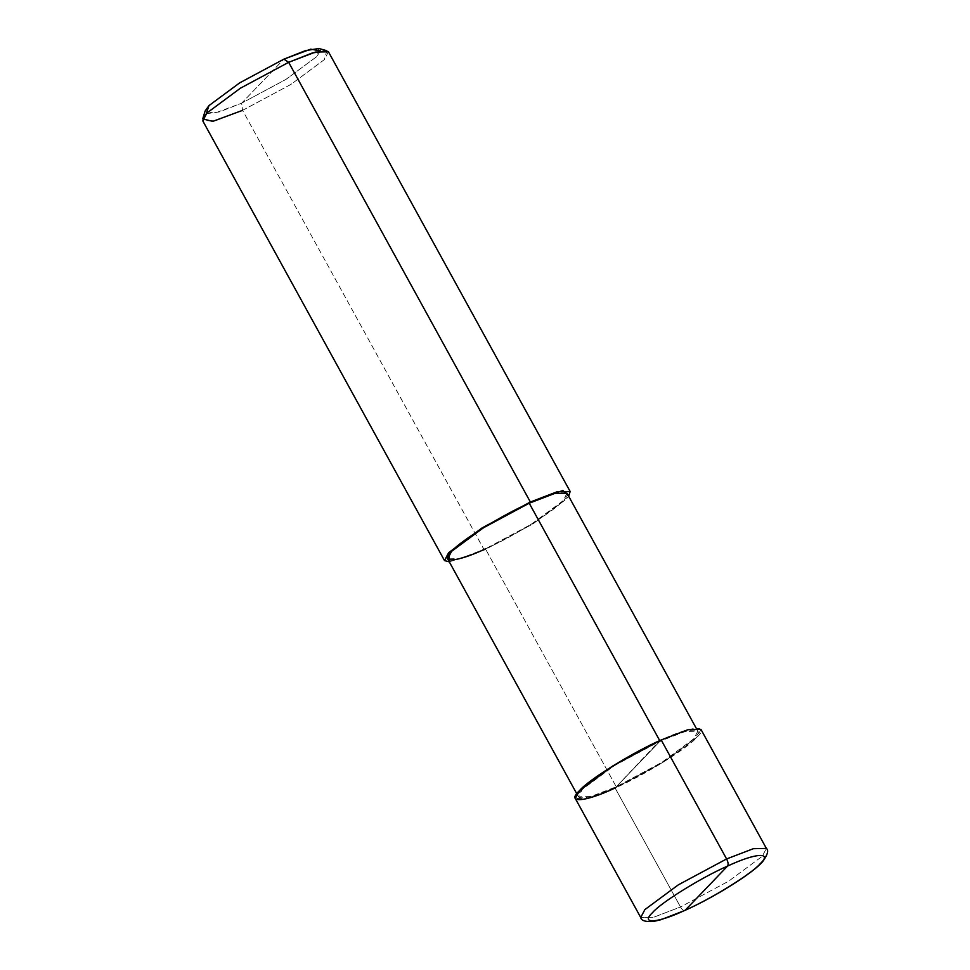 <?xml version="1.0" encoding="UTF-8"?>
<svg xmlns="http://www.w3.org/2000/svg" width="970" height="970" viewBox="0 0 970 970"><rect width="100%" height="100%" fill="white"/><g stroke="black" fill="none" stroke-linecap="round" stroke-linejoin="round"><path stroke-width="0.73" stroke-dasharray="4.85 3.64" d="M700.97 729.44L696.836 737.333L663.347 762.117L615.101 788.004L680.503 906.986L728.761 881.099L762.25 856.304L766.385 848.423L762.25 856.304L728.761 881.099L680.503 906.986L653.719 917.244L640.721 917.499L653.719 917.244L680.503 906.986C682.346 910.005 683.935 911.06 685.269 910.151C683.935 911.06 682.346 910.005 680.503 906.986L615.101 788.004C643.11 775.891 688.057 748.015 696.836 737.333C710.864 724.25 691.258 725.705 661.188 739.964L615.101 788.004L588.305 798.261L575.319 798.528M615.101 788.004L661.188 739.964M567.013 493.221L563.085 500.714L531.281 524.261L485.436 548.85L616.253 786.803L662.086 762.214L693.902 738.655L697.83 731.174L685.487 731.428L660.036 741.165C688.603 727.621 707.227 726.239 693.902 738.655C685.56 748.816 642.855 775.297 616.253 786.803L659.745 740.631L660.036 741.165L614.204 765.754L582.388 789.313L578.459 796.806L590.803 796.552L616.253 786.803C587.687 800.359 569.063 801.729 582.388 789.313C590.73 779.152 633.434 752.684 660.036 741.165L616.253 786.803L485.436 548.85L484.285 550.051L242.561 110.362L241.639 103.184L283.895 59.146L241.639 103.184L285.871 79.455L316.572 56.733L320.512 50.889M328.442 51.798L324.295 59.679L290.818 84.475L242.561 110.362L484.285 550.051L532.542 524.164L566.019 499.38L568.687 496.252L566.019 499.38L532.542 524.164L484.285 550.051L449.304 561.885L484.285 550.051L485.436 548.85L459.986 558.599L447.643 558.853M206.246 113.708L219.414 111.914L241.639 103.184L242.561 110.362L215.776 120.62L202.779 120.886M318.875 48.5L316.572 56.733L285.871 79.455L241.639 103.184L214.358 113.272L205.106 111.041M485.436 548.85C512.039 537.344 554.755 510.863 563.085 500.714C576.41 488.286 557.786 489.668 529.22 503.212M242.561 110.362L290.818 84.475L324.295 59.679L326.829 50.707M578.459 796.806L576.786 793.763M697.83 731.174L696.169 728.143"/><path stroke-width="1.45" d="M727.524 866.113L685.269 910.151C657.709 923.222 639.739 924.555 652.592 912.576C660.643 902.767 701.843 877.219 727.524 866.113C701.843 877.219 660.643 902.767 652.592 912.576C639.739 924.555 657.709 923.222 685.269 910.151L727.524 866.113C755.084 853.042 773.054 851.708 760.201 863.7C752.15 873.497 710.949 899.044 685.269 910.151C710.949 899.044 752.15 873.497 760.201 863.7C773.054 851.708 755.084 853.042 727.524 866.113C728.519 864.597 728.215 862.209 726.603 858.947C728.215 862.209 728.519 864.597 727.524 866.113M661.188 739.964L687.985 729.707L700.97 729.44L766.385 848.423C768.846 850.29 767.67 854.594 762.881 861.348C754.211 872.2 715.775 896.619 684.893 910.418L660.752 919.778L653.331 921.5C645.377 921.936 641.17 920.615 640.721 917.499L644.856 909.617L678.345 884.834L726.603 858.947L678.345 884.834L644.856 909.617L640.721 917.499L575.319 798.528L579.454 790.647L612.943 765.851L661.188 739.964L726.603 858.947L753.387 848.689L766.385 848.423L753.387 848.689L726.603 858.947L661.188 739.964C633.18 752.089 588.232 779.953 579.454 790.647C565.425 803.718 585.031 802.275 615.101 788.004M320.512 50.889L310.655 49.179L283.895 59.146L288.66 62.322L530.372 502.011L529.22 503.212L660.036 741.165L529.22 503.212C502.618 514.73 459.913 541.199 451.571 551.36C438.246 563.788 456.87 562.406 485.436 548.85M576.786 793.763L447.643 558.853L451.571 551.36L483.387 527.813L529.22 503.212L554.67 493.475L567.013 493.221L696.169 728.143M449.304 561.885L448.637 552.694L482.126 527.898L530.372 502.011L482.126 527.898L448.637 552.694L444.502 560.575L449.304 561.885M444.502 560.575L202.779 120.886L206.913 113.005L240.402 88.209L288.66 62.322L240.402 88.209L206.913 113.005L202.718 118.934L212.806 121.359L242.561 110.362M202.718 118.934L205.106 111.041L208.962 105.609L239.663 82.874L283.895 59.146L239.663 82.874L208.962 105.609L206.246 113.708M529.22 503.212L530.372 502.011L562.915 490.468L568.687 496.252L570.166 491.499L557.168 491.754L530.372 502.011L288.66 62.322L315.444 52.065L328.442 51.798L570.166 491.499M326.829 50.707L312.267 52.998L288.66 62.322L283.895 59.146L305.538 50.61L318.875 48.5L326.829 50.707"/></g></svg>
